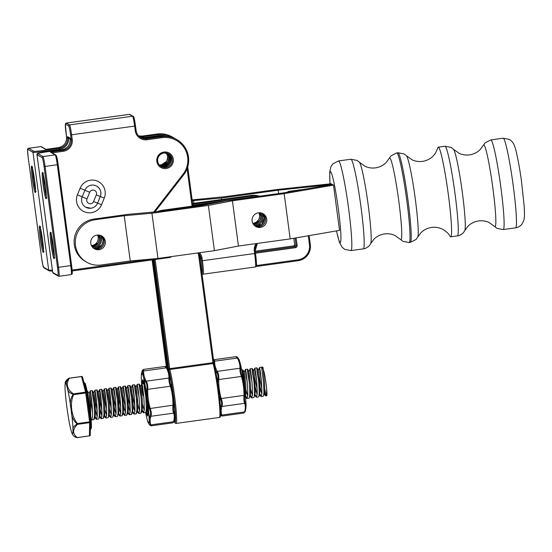 <?xml version="1.0" encoding="UTF-8"?>
<svg xmlns="http://www.w3.org/2000/svg" width="552" height="552" viewBox="0 0 552 552"><rect width="100%" height="100%" fill="white"/><g stroke="black" fill="none" stroke-linecap="round" stroke-linejoin="round"><path stroke-width="0.83" d="M438.516 147.218A45.243 3.471 -97.9 0 0 438.302 147.163A45.243 3.471 -97.9 0 0 437.757 148.074L435.411 153.311L433.134 156.085C430.208 158.976 426.661 160.742 422.487 161.37C418.885 161.839 415.456 161.343 412.199 159.873L406.486 155.809A41.276 3.167 82.1 0 1 414.897 196.07A41.276 3.167 82.1 0 1 417.712 237.112L421.038 232.62C423.95 229.77 427.476 228.038 431.602 227.417C435.204 226.948 438.633 227.452 441.89 228.914L443.456 229.715C446.989 232.13 449.135 234.248 449.908 236.077A45.243 3.471 -97.9 0 0 450.46 236.753A45.243 3.471 -97.9 0 0 450.673 236.808A45.243 3.471 -97.9 0 0 448.107 192.841A45.243 3.471 -97.9 0 0 438.516 147.218M255.162 226.134A7.383 7.348 119.9 0 0 262.483 213.389M252.133 221.11A7.383 7.348 -60.1 0 1 263.104 213.707A7.383 7.348 -60.1 0 1 263.511 226.216A7.383 7.348 -60.1 0 1 252.133 221.11M93.812 248.407A7.383 7.348 119.9 0 0 101.14 235.663M90.783 243.391A7.383 7.348 -60.1 0 1 101.754 235.98A7.383 7.348 -60.1 0 1 102.168 248.49A7.383 7.348 -60.1 0 1 90.783 243.391M258.86 212.755A7.383 7.348 -60.1 0 1 252.788 223.318M259.668 212.734A7.383 7.348 -60.1 0 1 253.175 224.022M97.511 235.035A7.383 7.348 -60.1 0 1 91.446 245.592M98.325 235.014A7.383 7.348 -60.1 0 1 91.832 246.302M95.061 219.758L124.221 215.735L130.258 260.972L101.099 265.001A22.86 22.756 -60.1 0 1 75.734 238.036A22.86 22.756 -60.1 0 1 95.061 219.758L93.861 219.068L128.147 214.335L155.857 211.823L202.06 205.441L226.092 200.818L282.955 192.965L332.304 184.437L331.103 183.747L276.959 189.515L225.216 196.657L192.144 199.914M192.255 200.755L193.579 200.569L193.945 203.329M193.579 200.569L221.29 198.058L221.49 199.52M221.29 198.058L278.16 190.205L278.608 193.566M130.258 260.972L157.969 258.46L214.417 250.663L208.38 205.427L232.413 200.797L284.156 193.655L333.498 185.127L332.304 184.437L278.16 190.205M93.861 219.068A22.86 22.756 119.9 0 0 85.484 261.51L86.685 262.2M124.221 215.735L151.938 213.217L157.969 258.46M208.38 205.427L151.938 213.217M214.417 250.663L238.45 246.033L290.193 238.892L339.535 230.37L333.498 185.127M232.413 200.797L238.45 246.033M284.156 193.655L290.193 238.892M258.384 370.04L259.55 367.473L262.704 367.039A14.524 1.118 82.1 0 1 262.987 367.342L261.662 367.522L263.525 382.46L263.932 392.5L263.552 395.798L263.152 396.301L261.172 396.577L261.952 392.769L261.538 382.729C259.923 364.127 258.115 362.526 261.448 381.004M261.876 394.314L258.605 380.687M259.24 392.61L261.172 396.577M258.729 381.377C255.397 362.906 257.204 364.499 258.819 383.109L259.226 393.148L258.847 396.446L258.453 396.95L256.466 397.226L257.246 393.417L256.832 383.378C255.217 364.775 253.416 363.175 256.749 381.653M257.17 394.963L254.023 382.032C250.691 363.554 252.499 365.148 254.113 383.757L254.527 393.797L254.141 397.102L253.747 397.599L251.767 397.875M254.534 393.259L256.466 397.226M252.464 395.611L250.705 389.326M249.828 393.907L251.76 397.875L252.54 394.073L252.133 384.033C250.518 365.424 248.71 363.823 252.043 382.301M249.325 382.681C245.992 364.203 247.793 365.797 249.407 384.406L249.821 394.445L249.442 397.75L249.042 398.247L247.061 398.523L247.834 394.721L247.427 384.682C245.812 366.073 244.005 364.479 247.337 382.95M247.758 396.26L245.999 389.974M245.343 395.28L247.061 398.523M244.495 382.639L244.619 383.329C241.286 364.851 243.094 366.445 244.708 385.054L245.122 393.155M147.425 404.492L147.218 403.615M146.342 408.197L148.026 412.075M145.838 396.964C142.506 378.493 144.307 380.087 145.921 398.696L146.335 408.735L145.956 412.04L145.555 412.537L143.575 412.813L144.348 409.004L143.941 398.965C142.326 380.362 140.518 378.762 143.851 397.24M144.272 410.55L142.513 404.264M141.643 408.846L143.575 412.813M141.133 397.619C137.8 379.141 139.608 380.735 141.222 399.344L141.629 409.384L140.857 413.186L138.869 413.462L139.649 409.66L139.235 399.62C137.62 381.011 135.813 379.41 139.145 397.888M139.573 411.199L136.427 398.268C133.094 379.79 134.902 381.384 136.516 399.993L136.93 410.032L136.151 413.834L134.164 414.11L134.943 410.308L134.529 400.269C132.915 381.66 131.114 380.066 134.446 398.537M136.937 409.494L138.869 413.462M134.867 411.847L131.597 398.227M132.232 410.143L134.164 414.11M131.728 398.917C128.395 380.438 130.196 382.032 131.811 400.642L132.225 410.681L131.445 414.49L129.465 414.759L130.237 410.957L129.83 400.918C128.216 382.308 126.408 380.714 129.741 399.193M130.162 412.496L126.898 398.875M127.526 410.791L129.465 414.759M127.022 399.565C123.689 381.087 125.497 382.688 127.112 401.29L127.519 411.33L126.739 415.138L124.759 415.408L125.539 411.606L125.125 401.566C123.51 382.957 121.702 381.363 125.035 399.841M125.456 413.144L122.192 399.524M122.827 411.44L124.759 415.408M122.316 400.214C118.984 381.736 120.791 383.336 122.406 401.939L122.813 411.978L122.04 415.787L120.053 416.063L120.833 412.254L120.419 402.215C118.804 383.606 116.996 382.012 120.336 400.49M120.757 413.793L117.486 400.172M118.121 412.096L120.053 416.063M117.61 400.862C114.278 382.384 116.086 383.985 117.7 402.594L118.114 412.627L117.728 415.932L117.335 416.436L115.347 416.712L116.127 412.903L115.72 402.863C114.098 384.261 112.297 382.66 115.63 401.138M116.051 414.448L112.78 400.821M113.415 412.744L115.347 416.712M112.912 401.511C109.579 383.033 111.38 384.634 112.994 403.243L113.408 413.282L113.029 416.581L112.629 417.084L110.648 417.36L111.421 413.551L111.014 403.512C109.4 384.91 107.592 383.309 110.924 401.787M111.345 415.097L109.586 408.811M108.71 413.393L110.648 417.36M108.082 401.47L108.206 402.16C104.873 383.688 106.681 385.282 108.295 403.892L108.703 413.931L108.323 417.236L107.93 417.733L105.943 418.009L106.722 414.2L106.308 404.161C104.694 385.558 102.886 383.957 106.219 402.436M106.646 415.746L104.88 409.46M104.011 414.041L105.943 418.009M103.376 402.118L103.5 402.815C100.167 384.337 101.975 385.931 103.59 404.54L103.997 414.58L103.224 418.381L101.237 418.657L102.016 414.856L101.602 404.816C99.988 386.207 98.187 384.606 101.52 403.084M101.941 416.394L98.67 402.774M99.305 414.69L101.237 418.657M98.801 403.464C95.461 384.986 97.269 386.579 98.884 405.189L99.298 415.228L98.911 418.533L98.518 419.03L96.538 419.306L97.311 415.504L96.904 405.465C95.289 386.855 93.481 385.262 96.814 403.733M97.235 417.043L93.964 403.422M94.599 415.339L96.531 419.306M94.095 404.112C90.763 385.634 92.563 387.228 94.178 405.837L94.592 415.877L93.812 419.686L91.832 419.955L92.605 416.153L92.198 406.113C90.583 387.504 88.775 385.91 92.108 404.388M90.77 411.406L89.617 405.955M91.094 419.216L91.832 419.955M256.618 380.963L254.831 368.136L256.832 367.846L258.398 370.04L259.005 374.07L260.102 391.23L258.847 396.446M250.146 368.771L252.126 368.494L253.692 370.689L254.306 374.718L255.397 391.879L254.141 397.102M249.766 395.68L250.339 395.232L250.691 392.527L250.442 384.123L248.987 371.337L250.132 368.784L251.919 381.611M249.897 377.927L248.98 371.337L247.448 369.164L245.426 369.433L247.213 382.26M241.686 369.937L242.742 369.812L244.288 371.986L245.191 378.575M141.581 410.619L142.147 410.171L142.499 407.466L142.257 399.061L140.801 386.276L141.954 383.709L144.12 383.674M141.705 392.865L140.788 386.276L139.256 384.102L137.234 384.371L139.021 397.198M134.315 397.847L132.528 385.02L134.529 384.737L136.096 386.924L136.999 393.514M127.464 412.565L128.036 412.123L128.388 409.411L128.14 401.007L126.691 388.228L127.843 385.655L129.823 385.386L131.397 387.587L132.846 400.359L133.094 408.763L131.845 413.986M121.971 388.877L123.137 386.31L125.118 386.034L126.691 388.228M120.205 399.8L118.418 386.973L120.419 386.683L121.985 388.877L122.592 392.907L123.689 410.067L122.434 415.283M115.506 400.448L113.712 387.621L115.713 387.332L117.279 389.526L120.791 408.425M113.353 414.511L113.926 414.069L114.278 411.364L114.029 402.953L112.58 390.188L111.035 388.001L109.013 388.27L110.8 401.097M106.094 401.746L104.307 388.918L106.308 388.629L107.875 390.823L111.387 409.729M101.389 402.394L99.601 389.567L101.602 389.277L103.169 391.471L106.681 410.377M96.69 403.043L94.903 390.216L96.897 389.933L98.463 392.12L101.982 411.026M91.984 403.691L90.197 390.864L92.218 390.595L93.757 392.769L97.276 411.675M87.188 391.271L89.093 402.304M86.554 392.631L82.565 377.202A0.952 0.793 165.5 0 0 81.551 376.54L69.352 378.223C65.722 384.116 67.068 389.332 73.395 393.859A0.952 0.38 101.5 0 0 73.174 394.287C69.469 392.976 67.544 390.954 67.413 388.215A25.482 1.953 82.1 0 1 70.911 407.935C69.669 402.953 70.421 398.399 73.174 394.287L73.547 394.701C69.635 403.436 71.346 416.187 77.39 423.543L77.142 424.019C73.409 420.776 71.491 416.567 71.374 411.406A25.482 1.953 82.1 0 1 72.995 430.049C72.478 427.903 73.864 425.889 77.142 424.019A0.952 0.407 66.2 0 0 77.459 424.336C72.422 429.421 72.353 433.817 77.266 437.536A0.952 0.531 -80.5 0 1 76.963 437.632L76.963 437.632A0.952 0.531 -80.5 0 1 76.942 437.632L76.072 437.405L72.968 431.636A25.482 1.953 82.1 0 1 71.443 431.74A25.482 1.953 82.1 0 1 71.091 430.56L70.601 428.676A25.482 1.953 82.1 0 1 67.102 408.956L66.64 405.478A25.482 1.953 82.1 0 1 65.019 386.842L65.046 385.248A25.482 1.953 82.1 0 1 66.923 386.331C65.633 383.536 66.33 380.818 69.007 378.161L65.239 383.26L65.046 385.268L65.177 383.668M90.259 434.879A0.952 0.849 0.8 0 1 90.273 435.024L90.466 421.825A0.952 0.849 0.8 0 1 89.665 422.653L77.459 424.336L77.39 423.543L89.596 421.859L89.452 435.956A0.952 0.952 0 0 0 90.273 435.024A0.952 0.849 0.8 0 1 89.465 435.852L77.245 437.639A0.952 0.952 0 0 1 76.963 437.632L76.066 437.405C73.747 436.535 72.209 434.645 71.443 431.74M266.616 388.228A14.524 1.118 82.1 0 1 266.678 395.818L265.878 395.929L266.65 392.12L266.616 388.228C265.498 378.527 264.38 372.289 263.249 369.509L261.662 367.522M266.305 395.322A14.524 1.118 82.1 0 1 264.829 389.312M263.939 391.961L265.878 395.929M262.987 367.342L263.249 369.509M90.728 415.228L90.514 406.203L89.044 393.417L92.57 412.323M94.537 417.112L95.11 416.67L95.461 413.959L95.213 405.554L93.757 392.769M99.243 416.463L99.815 416.015L100.167 413.31L99.919 404.906L98.463 392.12L99.601 389.567M103.948 415.815L104.514 415.366L104.873 412.661L104.625 404.257L103.169 391.471L104.307 388.918M108.654 415.166L109.22 414.718L109.572 412.013L109.33 403.602L107.875 390.823M112.573 390.174L113.712 387.621M113.484 396.757L116.092 409.073M118.059 413.862L118.632 413.42L118.984 410.716L118.735 402.304L117.279 389.526L118.418 386.973M122.765 413.213L123.331 412.772M122.889 395.46L125.497 407.776M127.595 394.811L130.203 407.128M132.169 411.916L132.742 411.475M132.294 394.162L134.909 406.479M136.875 411.268L137.441 410.819L137.8 408.114L137.551 399.71L136.096 386.924M146.28 409.97L146.853 409.522L147.205 406.817L147.177 402.277M245.44 396.253L245.985 393.176L245.743 384.772L244.288 371.986M254.472 395.032L255.045 394.583M254.596 377.271L257.211 389.595M259.178 394.376L259.744 393.935M259.302 376.623L261.91 388.946M263.884 393.728L264.449 393.286L264.801 390.581L264.56 382.17L263.173 369.661M72.968 431.636L72.995 430.049M71.374 411.406L70.911 407.935M67.413 388.215L66.923 386.331M81.475 376.492L69.269 378.175A0.952 0.407 66.2 0 0 69.034 378.148L69.034 378.148A0.952 0.407 66.2 0 0 69.007 378.161A0.952 0.497 -118.8 0 1 69.352 378.223L69.29 378.072A0.952 0.952 0 0 0 69.034 378.148C66.206 380.128 64.936 381.832 65.239 383.26M86.609 392.838A0.952 0.793 165.5 0 0 85.594 392.175L81.496 376.388A0.952 0.952 0 0 1 82.545 377.092L86.588 392.734A0.952 0.952 0 0 1 86.609 392.845L90.452 421.68L86.609 392.845L73.547 394.701L73.395 393.859L85.594 392.175L89.596 421.859L90.459 421.687A0.952 0.849 0.8 0 1 90.466 421.825A0.952 0.952 0 0 0 90.459 421.687M70.159 139.056A0.952 0.428 -10.1 0 1 70.145 139.021A0.952 0.428 -10.1 0 1 70.145 138.987L70.242 139.856A9.522 9.481 -60.1 0 1 62.017 149.723L45.554 151.993A8.57 0.504 -7.6 0 0 37.805 153.573L43.001 156.568L55.234 154.877L50.515 152.166A0.952 0.945 -60.1 0 1 51.115 152.283L55.835 154.995L56.966 157.651L71.608 265.436A8.57 0.655 82.1 0 1 72.022 273.502M59.664 149.24L59.457 148.246L58.415 147.653L46.154 149.426A0.952 0.945 119.9 0 0 45.554 149.316L40.834 146.597L28.607 148.288L33.803 151.276A8.57 0.504 -7.6 0 0 42.994 150.523L59.457 148.246A9.522 9.481 119.9 0 0 67.682 138.386L67.641 136.675L69.876 137.965L70.145 138.987L71.208 139.594L70.573 134.881A8.57 0.655 -97.9 0 0 68.724 125.987L65.522 124.145A8.57 0.655 -97.9 0 0 65.936 132.218L66.564 136.93L67.627 137.538A0.952 0.524 175 0 0 68.703 137.917L68.71 138.386A10.481 10.426 -60.1 0 1 59.664 149.24L43.194 151.51L43.304 152.317M153.766 212.009L183.029 174.246A22.86 22.756 119.9 0 0 187.645 157.237L187.639 157.168A22.86 22.756 119.9 0 0 162.04 137.669L146.991 139.746A10.481 10.426 -60.1 0 1 135.261 130.81L134.633 126.097L71.594 134.798L72.229 139.511A10.481 10.426 -60.1 0 1 63.259 151.31L52.44 152.8L52.233 151.814L63.052 150.316L62.01 149.716C67.268 148.543 70.014 145.252 70.235 139.856L69.98 138.262L70.346 138.655A0.952 0.945 -60.1 0 1 69.876 137.965M67.682 138.386L69.656 138.262M220.641 415.069L221.435 415.815L220.91 414.828A0.952 0.849 154.1 0 0 221.794 415.069L222.194 416.029L243.77 413.048L244.55 411.923C245.509 408.935 245.55 406.072 244.674 403.333C243.908 401.711 243.68 399.068 243.984 395.398L244.771 395.439C244.301 398.923 244.515 401.345 245.405 402.712L246.054 406.072A25.206 1.932 -97.9 0 0 244.412 387.173L244.771 395.439M246.054 406.072L245.274 411.461A0.952 0.814 -155.5 0 1 244.55 411.923L221.794 415.069C220.917 412.33 220.959 409.467 221.918 406.472C222.697 404.623 222.463 401.98 221.228 398.544L243.984 395.398C244.067 389.015 243.232 382.757 241.479 376.623C240.223 373.173 239.727 370.378 239.989 368.232A0.952 0.793 7.4 0 1 240.851 368.626C240.403 370.537 240.858 373.097 242.218 376.319L244.032 384.344A25.206 1.932 -97.9 0 0 240.486 364.354L240.851 368.626M217.757 383.267L217.854 379.679C218.33 376.202 217.874 373.635 216.487 371.986A0.952 0.759 -34.7 0 1 217.233 371.379L239.989 368.232C240.03 364.713 239.154 361.318 237.36 358.055L214.604 361.194A0.952 0.793 7.4 0 0 213.81 361.622L213.555 360.359L214.176 359.752L214.576 359.607L214.604 361.194C214.562 364.713 215.439 368.108 217.233 371.379C218.516 373.29 219.013 376.091 218.723 379.769C218.64 386.152 219.475 392.41 221.228 398.544L220.407 398.799L219.379 395.398M216.487 371.986L215.563 370.53M220.503 407.328L221.041 406.072C221.987 404.45 221.78 402.022 220.407 398.799M237.443 357.834C236.539 356.385 236.78 356.53 238.174 358.255L240.092 362.816A25.206 1.932 -97.9 0 0 239.844 361.974C239.347 359.876 238.402 358.193 237.001 356.909L236.152 356.633L214.576 359.607M240.092 362.816L240.486 364.354M244.032 384.344L244.412 387.173M243.77 413.048L245.267 411.481L246.033 407.369M238.174 358.255A0.952 0.759 -34.7 0 0 237.36 358.055C236.097 356.33 235.828 356.178 236.56 357.592M221.041 406.072A0.952 0.814 24.5 0 0 221.918 406.472L244.674 403.333A0.952 0.849 -25.9 0 0 245.405 402.712M217.854 379.679L242.218 376.319M174.156 421.445A28.573 2.194 -97.9 0 0 174.57 422.308A0.952 0.938 147.8 0 0 175.315 423.101A0.952 0.952 0 0 1 174.708 422.687L174.142 421.48M155.14 259.509L169.699 368.646L168.677 368.729L168.981 370.42A28.573 2.194 -97.9 0 1 174.19 401.401A28.573 2.194 -97.9 0 1 175.094 422.611L174.715 419.824L175.094 422.611A0.952 0.945 49.4 0 0 176.164 423.418L219.441 417.443A0.952 0.945 49.4 0 0 219.931 417.229C220.248 416.236 220.393 418.526 220.724 413.068L219.427 395.825C217.84 382.584 216.073 372 214.114 364.072A0.952 0.8 -14.6 0 1 214.135 364.182A28.573 2.194 82.1 0 1 219.351 395.17A28.573 2.194 82.1 0 1 220.248 416.374M145.631 412.517A25.206 1.932 -97.9 0 0 146.832 418.119L147.232 419.651A25.206 1.932 -97.9 0 0 147.474 420.5C147.674 422.004 148.626 423.694 150.323 425.557L149.15 419.451A25.206 1.932 -97.9 0 0 147.515 400.552L147.136 397.723A25.206 1.932 -97.9 0 0 143.589 377.734L143.189 376.195A25.206 1.932 -97.9 0 0 141.284 375.098L142.057 370.985A0.952 0.814 -155.5 0 0 142.05 371.006L141.264 376.395A25.206 1.932 -97.9 0 0 142.906 395.294M147.474 420.5A25.206 1.932 -97.9 0 0 148.536 422.866A25.206 1.932 -97.9 0 0 149.137 420.748M175.025 415.877L174.246 421.266A0.952 0.814 -155.5 0 1 173.514 421.735C174.48 418.74 174.522 415.877 173.645 413.137C172.88 411.516 172.645 408.873 172.955 405.202L173.742 405.244C173.273 408.728 173.487 411.15 174.377 412.517L175.025 415.877A25.206 1.932 -97.9 0 0 173.383 396.978L173.742 405.244M169.823 378.43C169.374 380.342 169.83 382.909 171.189 386.124L173.004 394.149A25.206 1.932 -97.9 0 0 169.457 374.159L169.823 378.43A0.952 0.793 7.4 0 0 168.96 378.037C169.002 374.518 168.125 371.123 166.331 367.86C165.069 366.142 164.8 365.983 165.531 367.397M143.189 376.195L142.782 371.427C143.223 369.447 142.982 369.302 142.05 371.006M147.136 397.723L146.825 389.491C147.301 386.007 146.846 383.447 145.459 381.798L143.589 377.734M149.15 419.451L150.006 415.877C150.958 414.255 150.744 411.833 149.378 408.611L147.515 400.552M166.414 367.646C165.51 366.197 165.752 366.335 167.146 368.067L169.064 372.628A25.206 1.932 -97.9 0 0 168.815 371.779C168.319 369.688 167.373 367.998 165.966 366.714L165.124 366.438L143.548 369.419L143.575 370.999C143.534 374.525 144.41 377.913 146.204 381.184C147.487 383.095 147.984 385.896 147.695 389.574C147.612 395.957 148.447 402.215 150.199 408.349C151.434 411.785 151.669 414.428 150.889 416.277C149.93 419.272 149.889 422.135 150.758 424.874L151.165 425.833L172.741 422.86L173.514 421.735L150.758 424.874A0.952 0.849 154.1 0 1 149.882 424.633M169.064 372.628L169.457 374.159M173.004 394.149L173.383 396.978M172.741 422.86L174.239 421.286L175.005 417.174M149.378 408.611L172.955 405.202C173.038 398.82 172.203 392.562 170.451 386.434C169.195 382.984 168.698 380.183 168.96 378.037L146.204 381.184A0.952 0.759 -34.7 0 0 145.459 381.798M150.006 415.877A0.952 0.814 24.5 0 0 150.889 416.277L173.645 413.137A0.952 0.849 -25.9 0 0 174.377 412.517M146.825 389.491L171.189 386.124M142.782 371.427A0.952 0.793 7.4 0 1 143.575 370.999L166.331 367.86A0.952 0.759 -34.7 0 1 167.146 368.067M389.836 157.934A41.276 3.167 -97.9 0 0 389.339 158.176L386.014 162.661C383.095 165.51 379.576 167.242 375.443 167.863C371.841 168.332 368.419 167.836 365.162 166.373L359.449 162.302A41.276 3.167 82.1 0 1 367.86 202.563A41.276 3.167 82.1 0 1 370.675 243.605L374.001 239.113C376.912 236.27 380.438 234.531 384.565 233.917C388.166 233.448 391.596 233.944 394.852 235.407L400.566 239.478A41.276 3.167 -97.9 0 0 400.738 239.623A41.276 3.167 -97.9 0 0 398.758 200.769A41.276 3.167 -97.9 0 0 389.836 157.934M483.918 144.948A41.276 3.167 -97.9 0 0 483.421 145.183L480.088 149.675C477.176 152.518 473.657 154.256 469.524 154.877C465.922 155.34 462.493 154.843 459.236 153.38L453.523 149.309A41.276 3.167 82.1 0 1 461.941 189.577A41.276 3.167 82.1 0 1 464.749 230.619L468.075 226.127C470.994 223.277 474.513 221.545 478.646 220.924C482.248 220.455 485.677 220.952 488.927 222.415L494.647 226.486A41.276 3.167 -97.9 0 0 494.82 226.63A41.276 3.167 -97.9 0 0 492.832 187.783A41.276 3.167 -97.9 0 0 483.918 144.948M483.421 145.183L485.118 142.823L490.818 139.918A45.243 3.471 82.1 0 1 491.032 139.966A45.243 3.471 82.1 0 1 500.629 185.589A45.243 3.471 82.1 0 1 503.196 229.556L515.554 227.845A45.243 3.471 -97.9 0 0 512.987 183.885A45.243 3.471 -97.9 0 0 503.389 138.262A45.243 3.471 -97.9 0 0 503.176 138.207L509.392 139.428C512.104 141.153 513.871 143.52 514.706 146.535C516.037 149.557 519.163 164.13 521.474 181.063L524.193 206.372C524.724 215.86 524.414 218.178 523.862 220.227L522.026 224.043C520.433 226.134 518.273 227.396 515.554 227.845M389.339 158.176L391.037 155.809L396.743 152.904A45.243 3.471 82.1 0 1 396.957 152.952A45.243 3.471 82.1 0 1 406.548 198.582A45.243 3.471 82.1 0 1 409.122 242.542L410.308 242.376A45.243 3.471 -97.9 0 0 407.742 198.416A45.243 3.471 -97.9 0 0 398.151 152.794A45.243 3.471 -97.9 0 0 397.93 152.738L404.154 153.96L406.486 155.809M329.999 183.864L329.689 172.176L330.972 166.531L332.808 163.875L338.542 160.942A45.243 3.471 82.1 0 1 338.755 160.991A45.243 3.471 82.1 0 1 348.346 206.614A45.243 3.471 82.1 0 1 350.913 250.58L363.271 248.876A45.243 3.471 -97.9 0 0 360.704 204.909A45.243 3.471 -97.9 0 0 351.106 159.286A45.243 3.471 -97.9 0 0 350.893 159.238L357.116 160.453L359.449 162.302M336.541 230.888A35.721 2.739 -97.9 0 0 340.032 242.404A35.721 2.739 -97.9 0 0 338.321 208.78A35.721 2.739 -97.9 0 0 330.6 171.713A35.721 2.739 -97.9 0 0 330.048 183.864M450.673 236.808L457.346 235.883A45.243 3.471 -97.9 0 0 454.779 191.917A45.243 3.471 -97.9 0 0 445.188 146.294A45.243 3.471 -97.9 0 0 444.974 146.245L451.191 147.46L453.523 149.309M84.525 383.281A22.922 1.759 82.1 0 1 89.748 406.955A22.922 1.759 82.1 0 1 90.763 428.462M90.411 429.553A23.846 1.828 -97.9 0 0 89.12 407.093A23.846 1.828 -97.9 0 0 83.897 382.322L84.96 383.171C85.491 382.998 88.044 393.735 89.748 406.955C91.494 419.824 91.666 428.476 91.218 428.442L90.073 429.842M89.403 435.859L77.211 437.577M98.373 235.014A7.383 7.348 -60.1 0 1 91.86 246.344L93.129 246.282L98.525 242.638L99.512 238.754L98.373 235.014M100.533 235.421A7.383 7.348 -60.1 0 1 93.302 248.007L96.731 248.352L102.127 244.708L103.107 240.824L102.796 238.885L100.533 235.421M92.239 246.889A7.383 7.348 119.9 0 0 99.036 235.069M100.45 235.393A8.335 8.294 -60.1 0 1 93.233 247.945M93.778 248.379A7.383 7.348 119.9 0 0 101.099 235.649M51.488 233.041L50.749 232.765L53.358 246.075A13.338 1.021 82.1 0 1 53.999 258.626A13.338 1.021 82.1 0 1 51.122 244.791A13.338 1.021 82.1 0 1 50.48 232.24A13.338 1.021 82.1 0 1 53.358 246.075C54.765 256.942 54.179 258.909 54.234 258.032L54.876 257.57M51.246 234.262A12.385 0.952 -97.9 0 0 52.143 244.708A12.385 0.952 -97.9 0 0 54.31 256.459M43.504 173.19L42.759 172.914L45.374 186.224A13.338 1.021 82.1 0 1 46.016 198.782A13.338 1.021 82.1 0 1 43.139 184.941A13.338 1.021 82.1 0 1 42.497 172.39A13.338 1.021 82.1 0 1 45.374 186.231C46.782 197.098 46.195 199.065 46.251 198.189L46.892 197.719M43.263 174.411A12.385 0.952 -97.9 0 0 44.153 184.858A12.385 0.952 -97.9 0 0 46.327 196.609M32.706 166.98L31.961 166.704L34.576 180.014A13.338 1.021 82.1 0 1 35.218 192.572A13.338 1.021 82.1 0 1 32.34 178.731A13.338 1.021 82.1 0 1 31.699 166.18A13.338 1.021 82.1 0 1 34.576 180.021C35.983 190.888 35.397 192.855 35.452 191.979L36.094 191.516M32.464 168.201A12.385 0.952 -97.9 0 0 33.355 178.648A12.385 0.952 -97.9 0 0 35.528 190.399M40.689 226.831L39.951 226.555L42.559 239.865A13.338 1.021 82.1 0 1 43.201 252.423A13.338 1.021 82.1 0 1 40.324 238.581A13.338 1.021 82.1 0 1 39.682 226.03A13.338 1.021 82.1 0 1 42.559 239.872C43.967 250.739 43.38 252.706 43.435 251.829L44.077 251.36M40.448 228.052A12.385 0.952 -97.9 0 0 41.345 238.498A12.385 0.952 -97.9 0 0 43.518 250.249M166.09 152.945A7.383 7.348 -60.1 0 1 159.238 164.869L161.308 164.875L166.704 161.232L167.691 157.348L167.38 155.416L166.09 152.945M168.125 153.566A7.383 7.348 -60.1 0 1 164.917 166.945A7.383 7.348 -60.1 0 1 160.798 166.325M159.652 165.345A7.383 7.348 119.9 0 0 166.711 153.07M165.959 167.546A7.383 7.348 119.9 0 0 168.657 153.842A7.383 7.348 119.9 0 0 157.762 158.838A7.383 7.348 119.9 0 0 165.959 167.546M163.958 152.041A8.335 8.294 -60.1 0 1 173.293 159.148A8.335 8.294 -60.1 0 1 166.159 168.532A8.335 8.294 -60.1 0 1 156.83 161.425A8.335 8.294 -60.1 0 1 163.958 152.041M100.278 196.519A8.335 8.294 119.9 0 0 91.494 185.127A8.335 8.294 119.9 0 0 84.918 190.24L80.13 188.211A13.096 13.034 -60.1 0 1 90.466 180.187A13.096 13.034 -60.1 0 1 104.266 198.078L101.554 204.688A13.096 13.034 -60.1 0 1 84.518 211.871A13.096 13.034 -60.1 0 1 77.418 194.822L80.13 188.211M96.29 194.953A3.574 3.554 119.9 0 0 92.522 190.074A3.574 3.554 119.9 0 0 89.707 192.262L86.995 198.872A3.574 3.554 119.9 0 0 90.756 203.75A3.574 3.554 119.9 0 0 93.578 201.563L96.29 194.953L100.291 196.533L97.587 203.136L93.578 201.563M77.418 194.822L82.207 196.85A8.335 8.294 119.9 0 0 90.983 208.235M89.707 192.262L84.918 190.24L82.207 196.85L86.995 198.872M100.257 196.505L104.266 198.078M52.364 270.08A9.522 0.566 -7.6 0 1 48.707 270.163L32.989 152.352L27.793 149.364A8.57 0.655 -97.9 0 0 28.2 157.43L41.655 258.274A8.57 0.655 -97.9 0 0 43.511 267.175L48.707 270.163A0.952 0.945 119.9 0 0 49.176 270.859L52.481 270.949A8.57 0.504 172.4 0 1 49.777 270.977M170.044 257.446L72.181 270.963L170.05 257.446L171.437 256.604A2.022 2.015 -60.1 0 1 170.057 257.446L170.03 256.797M166.973 136.04A22.86 22.756 119.9 0 0 158.445 135.599L158.238 134.612L157.196 134.012L142.147 136.089L143.182 136.689L158.238 134.612A23.812 23.701 -60.1 0 1 174.508 138.304L172.21 136.93A23.812 23.701 119.9 0 0 157.196 134.012L157.196 134.012C162.529 133.322 167.532 134.295 172.21 136.93M162.04 137.669L161.839 136.682A23.812 23.701 -60.1 0 1 176.847 139.594L175.812 139A23.812 23.701 119.9 0 0 160.798 136.082L145.742 138.159L146.784 138.759L161.839 136.682L160.798 136.082L145.742 138.159A9.522 9.481 -60.1 0 1 140.27 137.275M45.554 149.316L47.596 149.143M52.233 151.814L50.515 152.166M56.297 155.692A8.57 0.655 82.1 0 1 58.153 164.586L45.064 166.449L58.519 267.299L70.746 265.609L57.291 164.758A9.522 0.731 -97.9 0 0 55.234 154.877A0.952 0.945 -60.1 0 1 55.835 154.995M188.501 156.996C187.314 149.378 183.43 143.582 176.847 139.594A23.812 23.701 -60.1 0 1 188.501 156.996L188.515 157.065A23.812 23.701 -60.1 0 1 183.699 174.784L154.933 211.906L183.699 174.784C187.666 169.512 189.267 163.606 188.515 157.065L187.639 157.168M44.043 166.531A8.57 0.655 -97.9 0 0 42.187 157.637L36.991 154.65L52.709 272.46L57.905 275.448A8.57 0.655 -97.9 0 0 57.498 267.382L44.043 166.531L45.064 166.449A9.522 0.731 82.1 0 0 43.001 156.568A0.952 0.945 -60.1 0 0 42.187 157.637M52.109 152.849L52.474 153.063M72.119 270.066L152.745 258.936M133.639 117.024A8.57 0.655 82.1 0 1 135.488 125.918L136.123 130.638A9.522 9.481 119.9 0 0 146.784 138.759L146.991 139.746M68.724 125.987A0.952 0.945 -60.1 0 1 69.538 124.911L132.57 116.21L129.375 114.374L66.337 123.075L69.538 124.911A9.522 0.731 82.1 0 1 71.594 134.798L70.573 134.881M158.445 135.599L143.389 137.676A10.481 10.426 -60.1 0 1 141.457 137.765M71.201 274.572A9.522 0.731 -97.9 0 0 71.249 274.585A9.522 0.731 -97.9 0 0 70.746 265.609L71.608 265.436C72.726 277.221 72.291 272.881 71.249 274.585L59.023 276.276A9.522 0.731 82.1 0 0 58.519 267.299L57.498 267.382M40.793 146.59L41.434 146.715A0.952 0.945 119.9 0 0 40.834 146.597A9.522 0.731 -97.9 0 0 40.793 146.59L28.559 148.281A9.522 0.731 82.1 0 1 28.607 148.288A0.952 0.945 119.9 0 0 27.793 149.364M63.259 151.31L63.052 150.316A9.522 9.481 119.9 0 0 71.208 139.594L72.229 139.511M66.564 136.93A9.522 9.481 -60.1 0 1 58.415 147.653L58.408 147.653C64.053 146.301 66.764 142.726 66.564 136.924L65.343 124.283L66.295 123.061A9.522 0.731 82.1 0 1 66.337 123.075A0.952 0.945 -60.1 0 0 65.522 124.145M142.147 136.089A9.522 9.481 -60.1 0 1 138.655 135.923L142.147 136.089L157.196 134.012M139.097 136.358A9.522 9.481 119.9 0 0 143.182 136.689L143.389 137.676M52.675 272.419A9.522 0.566 -7.6 0 0 52.709 272.46A0.952 0.945 119.9 0 0 53.171 273.157L52.675 272.419L36.956 154.608A9.522 0.566 172.4 0 0 36.991 154.65A0.952 0.945 -60.1 0 1 37.805 153.573M42.994 150.523L43.194 151.51A9.522 0.566 172.4 0 1 32.989 152.352A0.952 0.945 119.9 0 1 33.803 151.276M135.495 125.925L134.633 126.097A9.522 0.731 -97.9 0 0 132.57 116.21A0.952 0.945 -60.1 0 1 133.17 116.327C133.701 117.583 133.487 113.581 135.495 125.925L136.123 130.638L135.261 130.81M133.17 116.327L129.975 114.485A0.952 0.945 -60.1 0 0 129.375 114.374A9.522 0.731 -97.9 0 0 129.327 114.361L66.295 123.061M101.554 204.688L97.566 203.122M58.153 164.586L71.608 265.436M183.029 174.246L183.706 174.784M57.905 275.448A0.952 0.945 119.9 0 0 58.374 276.145L59.023 276.276M49.176 270.859L43.974 267.872A0.952 0.945 -60.1 0 1 43.511 267.175M28.559 148.281C27.524 149.978 27.082 145.638 28.2 157.423L41.655 258.274L42.842 265.215L43.974 267.872M62.01 149.716L45.554 151.993C33.513 154.125 38.626 153.007 36.956 154.608M160.798 136.082L160.791 136.082C166.124 135.392 171.134 136.365 175.812 139M70.042 138.483L68.103 137.372A0.952 0.945 -60.1 0 1 67.641 136.675M259.723 212.734A7.383 7.348 -60.1 0 1 253.202 224.071L254.472 224.002L259.868 220.358L260.854 216.474L259.716 212.734M255.121 226.106A7.383 7.348 119.9 0 0 262.442 213.369M261.883 213.148A7.383 7.348 -60.1 0 1 254.644 225.733L261.731 224.478L264.387 217.757L261.883 213.141M253.582 224.616A7.383 7.348 119.9 0 0 260.378 212.789M261.793 213.113A8.335 8.294 -60.1 0 1 254.575 225.671M255.341 252.209L295.285 246.696L293.843 245.868L255.203 251.201L293.837 245.868A0.952 0.945 -60.1 0 0 294.658 244.798L296.1 245.619L295.085 238.05M295.486 247.682A1.904 1.897 119.9 0 0 297.121 245.536L296.1 245.619A0.952 0.945 -60.1 0 1 295.285 246.696L295.486 247.682L255.472 253.209M256.466 263.98L256.666 265.519L298.066 259.806A13.338 13.276 119.9 0 0 309.472 244.791L308.271 235.766M296.093 237.871L297.121 245.536M254.506 196.892A20.479 20.383 119.9 0 0 251.919 197.085L192.855 205.234M199.486 252.726A10.481 10.426 -60.1 0 1 202.101 258.357L202.411 260.716L254.624 253.506L254.299 251.056A10.481 10.426 -60.1 0 1 256.142 243.591M192.724 204.24L251.712 196.091L250.67 195.498L192.627 203.509L250.67 195.498L259.661 196.181A21.431 21.328 119.9 0 0 250.67 195.498M163.489 210.767L162.543 210.229A21.431 21.328 119.9 0 0 157.403 211.609L162.536 210.229L214.369 203.074M214.342 203.081L162.543 210.229M300.95 189.853L288.496 191.413L289.282 191.868M309.134 235.621L310.341 244.619L309.472 244.791M310.334 244.626A14.29 14.221 -60.1 0 1 298.121 260.703L256.721 266.416L256.411 265.56M256.721 266.416L298.114 260.703L298.066 259.806M293.788 238.271L294.658 244.784L293.837 245.868M201.935 273.295L202.032 273.35A13.338 1.021 -97.9 0 0 201.39 260.799L201.08 258.44L200.038 257.846L200.362 260.675M200.3 261.041L200.038 257.839L197.864 252.954A9.522 9.481 -60.1 0 1 200.038 257.846M254.299 251.056L255.162 250.884L257.363 243.425A9.522 9.481 119.9 0 0 255.162 250.884L255.486 253.327A13.338 1.021 82.1 0 1 256.128 265.885M251.919 197.085L251.712 196.091A21.431 21.328 -60.1 0 1 258.778 196.298M255.383 266.968A14.29 1.097 -97.9 0 0 254.624 253.506L255.493 253.333C257.267 268.527 256.073 265.781 256.176 266.409L255.383 266.968L203.17 274.178A14.29 1.097 82.1 0 0 202.411 260.716L201.39 260.799M202.101 258.357L201.08 258.44A9.522 9.481 119.9 0 0 198.285 252.892M202.032 273.35A0.952 0.945 119.9 0 0 202.501 274.047L201.997 273.757M301.247 189.805A0.952 0.945 119.9 0 0 300.723 189.722L300.716 189.729A0.952 0.952 0 0 1 301.247 189.805M288.496 191.413L288.482 191.413A0.952 0.945 119.9 0 0 287.695 192.144A0.952 0.952 0 0 1 288.489 191.413L300.716 189.722M255.486 253.327L255.162 250.884M166.814 153.097A7.383 7.348 -60.1 0 1 159.728 165.427L162.529 165.579L167.925 161.936L168.912 158.051L168.601 156.112L166.814 153.097M160.087 165.766A7.383 7.348 119.9 0 0 167.297 153.235M156.947 136.613A22.86 22.756 -60.1 0 1 162.226 135.93M166.683 136.006A22.86 22.756 119.9 0 0 152.98 137.158L163.875 135.55M152.131 259.923L166.435 367.142L152.124 259.923M175.046 422.294L174.57 422.308L174.384 420.928M167.366 368.315L152.89 259.82M160.708 166.262A7.383 7.348 119.9 0 0 168.036 153.518M167.58 153.332A7.383 7.348 -60.1 0 1 160.321 165.966L163.889 166.359L169.285 162.716L170.271 158.831L169.961 156.892L167.58 153.332M219.931 417.229A0.952 0.952 0 0 1 219.441 417.45A29.525 2.263 -97.9 0 0 217.778 389.671A29.525 2.263 -97.9 0 0 213.127 363.513L169.85 369.488A29.525 2.263 82.1 0 1 174.501 395.646A29.525 2.263 82.1 0 1 176.164 423.418L219.434 417.45M168.981 370.42A0.952 0.8 -14.6 0 1 169.85 369.488L169.699 368.646L212.975 362.671L198.437 253.699M192.089 206.151L187.1 168.767M187.735 166.904L192.958 206.027L187.742 166.897M199.645 256.128L213.838 362.491L212.975 362.671L213.127 363.513A0.952 0.8 -14.6 0 1 214.114 364.072L199.651 256.142M214.086 363.989L213.838 362.505M153.359 259.75L168.008 369.529L153.359 259.75M168.677 368.729L154.125 259.647M175.087 422.604L175.087 422.597A0.952 0.952 0 0 0 176.164 423.425M146.252 410.377A17.581 1.345 -97.9 0 0 147.943 415.276M142.381 383.647A18.257 1.401 82.1 0 1 143.658 381.874A18.257 1.401 82.1 0 1 146.742 398.806A18.257 1.401 82.1 0 1 148.046 414.607A18.257 1.401 82.1 0 1 146.114 411.399M143.134 380.473A17.581 1.345 -97.9 0 0 142.747 383.599M143.679 397.04A18.257 1.401 82.1 0 1 143.327 394.287M494.647 226.486L496.979 228.335L503.196 229.556M400.566 239.478L402.898 241.327L409.122 242.542M336.492 230.895L339.363 242.19L342.109 247.234L344.696 249.359L350.913 250.58M338.542 160.942L350.893 159.238M438.302 147.163L444.974 146.245M490.818 139.918L503.176 138.207M396.743 152.904L397.93 152.738M464.749 230.619L463.77 232.144C463.99 232.15 460.927 235.559 457.346 235.883M370.675 243.605L369.695 245.136C369.909 245.143 366.852 248.545 363.271 248.876M417.712 237.112L416.015 239.471L410.308 242.376M91.418 419.713L91.108 419.341M90.197 390.864L89.044 393.417M96.124 419.065L94.323 416.919M94.903 390.216L93.75 392.769M100.83 418.409L99.029 416.263M105.529 417.76L103.728 415.615M110.234 417.112L108.433 414.966M109.013 388.27L107.861 390.823M114.94 416.463L113.139 414.317M119.639 415.815L117.845 413.669M124.345 415.166L122.544 413.02M129.051 414.517L127.25 412.372M133.756 413.869L131.956 411.723M132.528 385.02L131.383 387.573M138.455 413.213L136.661 411.067M137.234 384.371L136.082 386.924M143.161 412.565L141.36 410.419M147.867 411.916L146.066 409.77M246.647 398.282L245.502 396.916M245.426 369.433L244.274 371.986M251.353 397.626L249.552 395.48M256.059 396.978L254.258 394.832M254.831 368.136L253.678 370.689M260.758 396.329L258.957 394.183M265.464 395.68L263.663 393.535M89.058 393.424L87.513 391.244M95.11 416.67L94.213 419.182M99.815 416.015L98.911 418.533M104.514 415.366L103.617 417.885M109.22 414.718L108.323 417.236M113.926 414.069L113.029 416.581M118.632 413.42L117.728 415.932M128.036 412.123L127.139 414.635M137.441 410.819L136.544 413.338M142.147 410.171L141.25 412.689M146.853 409.522L145.956 412.04M245.633 395.887L245.454 396.384M250.339 395.232L249.442 397.75M264.449 393.286L263.552 395.798M167.622 153.242C169.912 154.657 171.134 156.713 171.292 159.418C171.534 161.246 170.458 165.641 164.91 166.945L160.259 166.042M168.657 153.842L164.013 152.939C158.458 154.249 157.389 158.638 157.63 160.466C157.782 163.171 159.01 165.227 161.301 166.642M96.752 186.148C100.519 188.722 101.699 192.186 100.291 196.533M85.732 207.214L91.011 208.235C94.102 207.704 96.296 206.006 97.587 203.136M140.781 137.593C138.152 135.999 136.599 133.681 136.123 130.638M47.589 149.143L58.408 147.653M41.434 146.715L45.954 149.316M53.171 273.157L58.374 276.145M129.975 114.485L129.327 114.361M145.742 138.159L139.739 136.993M202.501 274.047L203.17 274.178M293.781 238.271L294.658 244.791M298.114 260.703C306.574 258.681 310.645 253.32 310.341 244.619L309.141 235.621M221.352 415.753L222.194 416.029M147.984 415.235L146.742 398.799L143.189 380.507M150.316 425.557L151.165 425.833M143.548 369.419L142.057 370.992"/></g></svg>
